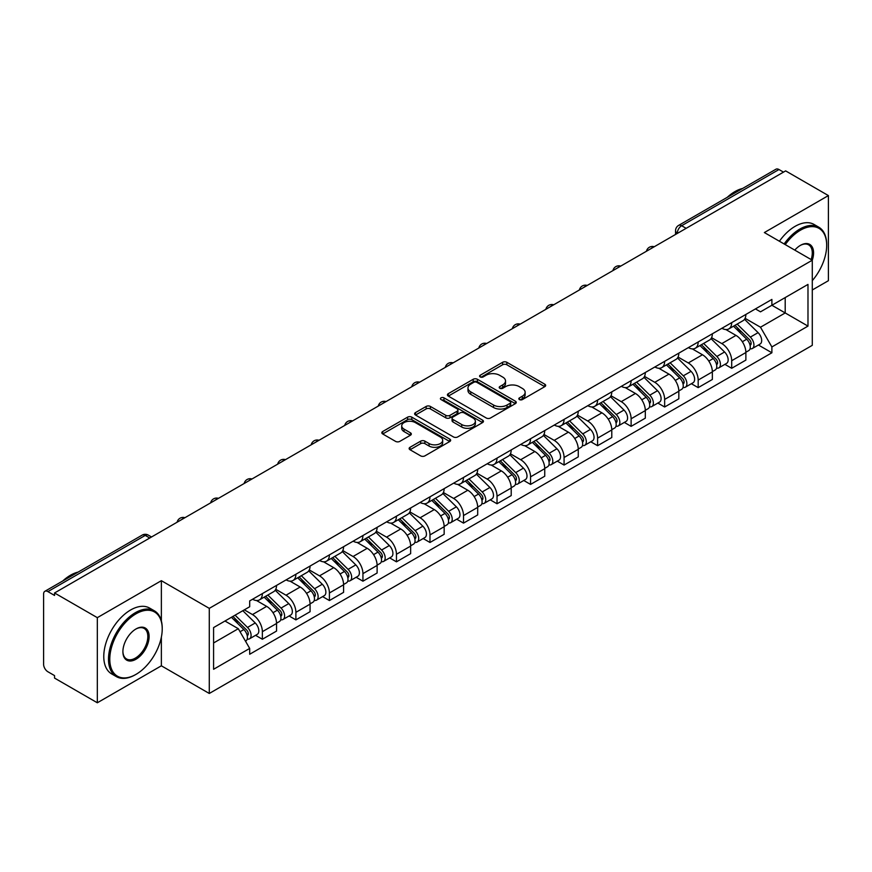 <?xml version="1.0" encoding="UTF-8"?>
<svg xmlns="http://www.w3.org/2000/svg" width="872" height="872" viewBox="0 0 872 872"><rect width="100%" height="100%" fill="white"/><g stroke="black" fill="none" stroke-linecap="round" stroke-linejoin="round"><path stroke-width="1.31" d="M519.44 399.583A2.093 1.21 0 0 0 522.393 399.583L544.804 386.645A2.987 1.722 0 0 0 545.676 385.424A2.987 1.722 0 0 0 544.804 384.214L506.839 362.294A2.987 1.722 0 0 0 502.621 362.294L480.21 375.233A2.093 1.21 0 0 0 479.6 376.083A2.093 1.21 0 0 0 480.21 376.933A2.093 1.21 0 0 0 483.164 376.933L486.064 375.254A9.548 5.515 0 0 1 499.558 375.254L502.719 377.086A9.548 5.515 0 0 1 505.52 380.988A9.548 5.515 0 0 1 502.719 384.879L499.82 386.558A2.093 1.21 0 0 0 499.209 387.408A2.093 1.21 0 0 0 499.82 388.258A2.093 1.21 0 0 0 502.773 388.258L505.673 386.59A9.548 5.515 0 0 1 519.178 386.59L522.339 388.411A9.548 5.515 0 0 1 525.14 392.313A9.548 5.515 0 0 1 522.339 396.204L519.44 397.883A2.093 1.21 0 0 0 518.829 398.733A2.093 1.21 0 0 0 519.44 399.583L519.44 397.883M410.014 447.292A2.987 1.722 0 0 0 409.142 448.513A2.987 1.722 0 0 0 410.014 449.734L420.675 455.882A2.987 1.722 0 0 0 424.893 455.882L449.778 441.505A2.987 1.722 0 0 0 450.65 440.295A2.987 1.722 0 0 0 449.778 439.074L411.813 417.154A2.987 1.722 0 0 0 407.595 417.154L382.699 431.52A2.987 1.722 0 0 0 381.827 432.741A2.987 1.722 0 0 0 382.699 433.962L395.572 441.385A2.987 1.722 0 0 0 399.79 441.385L410.44 435.237A2.987 1.722 0 0 0 411.312 434.016A2.987 1.722 0 0 0 410.44 432.806L404.063 429.122A7.979 4.611 0 0 1 401.72 425.863A7.979 4.611 0 0 1 406.646 421.601A7.979 4.611 0 0 1 415.345 422.604L440.338 437.036A7.979 4.611 0 0 1 442.682 440.295A7.979 4.611 0 0 1 437.755 444.546A7.979 4.611 0 0 1 429.057 443.554L424.893 441.145A2.987 1.722 0 0 0 420.675 441.145L410.014 447.292L410.014 449.734M209.28 608.362L161.364 580.687L97.326 617.659L54.555 592.971L785.639 170.89L828.4 195.579L764.363 232.552L812.279 260.216L209.28 608.362L209.28 693.469L812.279 345.334L812.279 260.216A18.541 10.704 -60 0 0 800.463 245.337L800.463 245.337A18.541 10.704 -60 0 0 794.774 250.111M486.271 418.004A2.987 1.722 0 0 0 490.489 418.004L515.385 403.638A2.987 1.722 0 0 0 516.257 402.417A2.987 1.722 0 0 0 515.385 401.196L477.409 379.276A2.987 1.722 0 0 0 473.191 379.276L448.306 393.654A2.987 1.722 0 0 0 447.423 394.863A2.987 1.722 0 0 0 448.306 396.084L486.271 418.004M441.864 400.041A2.093 1.21 0 0 1 443.979 400.335L443.979 397.85L482.576 420.141A2.987 1.722 0 0 1 483.448 421.35A2.987 1.722 0 0 1 482.576 422.571L457.691 436.937A2.987 1.722 0 0 1 453.473 436.937L415.497 415.018L415.497 412.587A2.987 1.722 0 0 0 414.625 413.808A2.987 1.722 0 0 0 415.497 415.018M415.497 412.587L426.157 406.439A2.987 1.722 0 0 1 430.376 406.439L445.766 415.323A2.987 1.722 0 0 0 449.985 415.323L457.059 411.246A2.987 1.722 0 0 0 457.931 410.025A2.987 1.722 0 0 0 457.059 408.815L441.025 399.55A2.093 1.21 0 0 1 440.415 398.7A2.093 1.21 0 0 1 441.701 397.588A2.093 1.21 0 0 1 443.979 397.85M97.326 617.659L97.326 702.778L54.555 678.089L54.555 675.604L47.895 671.756A6.082 3.51 -120 0 1 43.6 664.311L43.6 594.094A6.082 3.51 -120 0 1 44.854 591.303L142.201 535.103A6.082 3.51 60 0 1 145.243 535.408L47.895 591.608A6.082 3.51 -120 0 0 44.854 591.303M812.279 289.995L828.4 280.697L828.4 195.579M97.326 702.778L161.364 665.805L209.28 693.469M54.555 592.971L54.555 595.456L47.895 591.608M686.144 228.333L681.632 225.728A6.082 3.51 60 0 0 678.59 225.423L775.938 169.223A6.082 3.51 60 0 1 778.969 169.528L681.632 225.728A6.082 3.51 120 0 0 677.326 233.173L677.326 233.424M783.492 172.133L778.969 169.528M731.695 322.629A13.985 8.066 60 0 1 728.807 328.908L742.988 320.711A13.985 8.066 -120 0 0 745.876 314.443M711.563 337.682L721.809 343.59A13.985 8.066 60 0 1 731.695 360.714L745.876 352.528A13.985 8.066 -120 0 0 735.99 335.404L725.842 329.551M745.876 352.528L745.876 360.092L731.695 368.289L724.894 364.354M728.807 328.908A13.985 8.066 60 0 1 721.918 328.275M731.695 360.714L731.695 368.289M698.178 341.988A13.985 8.066 60 0 1 695.278 348.255L709.459 340.069A13.985 8.066 -120 0 0 712.359 333.791M691.376 383.713L698.178 387.637L712.359 379.451L712.359 371.886A13.985 8.066 -120 0 0 702.472 354.762L692.324 348.898M695.278 348.255A13.985 8.066 60 0 1 688.4 347.623M678.045 357.04L688.291 362.948A13.985 8.066 60 0 1 698.178 380.072L698.178 387.637M664.649 361.335A13.985 8.066 60 0 1 661.75 367.613L675.942 359.428A13.985 8.066 -120 0 0 678.83 353.149M657.848 403.071L664.649 406.995L678.83 398.809L678.83 391.234A13.985 8.066 -120 0 0 668.944 374.121L658.796 368.257M661.75 367.613A13.985 8.066 60 0 1 654.872 366.981M644.517 376.388L654.763 382.307A13.985 8.066 60 0 1 664.649 399.43L664.649 406.995M631.121 380.693A13.985 8.066 60 0 1 628.232 386.972L642.413 378.775A13.985 8.066 -120 0 0 645.313 372.508M624.33 422.419L631.121 426.353L645.313 418.157L645.313 410.592A13.985 8.066 -120 0 0 635.426 393.468L625.268 387.615M628.232 386.972A13.985 8.066 60 0 1 621.344 386.34M611 395.746L621.246 401.654A13.985 8.066 60 0 1 631.121 418.778L631.121 426.353M597.603 400.052A13.985 8.066 60 0 1 594.704 406.319L608.885 398.133A13.985 8.066 -120 0 0 611.784 391.855M590.802 441.777L597.603 445.701L611.784 437.515L611.784 429.951A13.985 8.066 -120 0 0 601.898 412.827L591.75 406.962M594.704 406.319A13.985 8.066 60 0 1 587.826 405.687M577.471 415.105L587.717 421.013A13.985 8.066 60 0 1 597.603 438.136L597.603 445.701M564.075 419.399A13.985 8.066 60 0 1 561.187 425.678L575.367 417.492A13.985 8.066 -120 0 0 578.256 411.213M557.273 461.135L564.075 465.059L578.256 456.874L578.256 449.298A13.985 8.066 -120 0 0 568.381 432.185L558.222 426.321M561.187 425.678A13.985 8.066 60 0 1 554.298 425.046M543.954 434.452L554.189 440.371A13.985 8.066 60 0 1 564.075 457.495L564.075 465.059M530.558 438.758A13.985 8.066 60 0 1 527.658 445.036L541.839 436.839A13.985 8.066 -120 0 0 544.738 430.572M523.756 480.483L530.558 484.418L544.738 476.221L544.738 468.656A13.985 8.066 -120 0 0 534.852 451.533L524.704 445.679M527.658 445.036A13.985 8.066 60 0 1 520.78 444.404M510.425 453.811L520.671 459.718A13.985 8.066 60 0 1 530.558 476.842L530.558 484.418M497.029 458.116A13.985 8.066 60 0 1 494.13 464.384L508.322 456.198A13.985 8.066 -120 0 0 511.21 449.919M490.228 499.841L497.029 503.765L511.21 495.579L511.21 488.015A13.985 8.066 -120 0 0 501.324 470.891L491.176 465.027M494.13 464.384A13.985 8.066 60 0 1 487.252 463.751M476.897 473.169L487.143 479.077A13.985 8.066 60 0 1 497.029 496.201L497.029 503.765M463.501 477.464A13.985 8.066 60 0 1 460.612 483.742L474.793 475.556A13.985 8.066 -120 0 0 477.693 469.278M456.71 519.2L463.512 523.124L477.693 514.938L477.693 507.362A13.985 8.066 -120 0 0 467.806 490.249L457.647 484.385M460.612 483.742A13.985 8.066 60 0 1 453.734 483.11M443.379 492.517L453.625 498.435A13.985 8.066 60 0 1 463.512 515.559L463.512 523.124M429.983 496.822A13.985 8.066 60 0 1 427.084 503.1L441.276 494.904A13.985 8.066 -120 0 0 444.164 488.636M423.182 538.547L429.983 542.482L444.164 534.285L444.164 526.721A13.985 8.066 -120 0 0 434.278 509.597L424.13 503.744M427.084 503.1A13.985 8.066 60 0 1 420.206 502.468M409.851 511.875L420.097 517.783A13.985 8.066 60 0 1 429.983 534.907L429.983 542.482M396.455 516.18A13.985 8.066 60 0 1 393.566 522.448L407.747 514.262A13.985 8.066 -120 0 0 410.647 507.984M389.664 557.906L396.455 561.83L410.647 553.644L410.647 546.079A13.985 8.066 -120 0 0 400.76 528.955L390.602 523.091M393.566 522.448A13.985 8.066 60 0 1 386.678 521.816M376.333 531.233L386.569 537.141A13.985 8.066 60 0 1 396.455 554.265L396.455 561.83M362.937 535.528A13.985 8.066 60 0 1 360.038 541.806L374.219 533.62A13.985 8.066 -120 0 0 377.118 527.342M356.136 577.264L362.937 581.188L377.118 573.002L377.118 565.427A13.985 8.066 -120 0 0 367.232 548.314L357.084 542.449M360.038 541.806A13.985 8.066 60 0 1 353.16 541.174M342.805 550.581L353.051 556.5A13.985 8.066 60 0 1 362.937 573.623L362.937 581.188M329.409 554.886A13.985 8.066 60 0 1 326.52 561.165L340.701 552.968A13.985 8.066 -120 0 0 343.59 546.7M322.607 596.612L329.409 600.546L343.59 592.35L343.59 584.785A13.985 8.066 -120 0 0 333.714 567.661L323.556 561.808M326.52 561.165A13.985 8.066 60 0 1 319.632 560.533M309.288 569.939L319.523 575.847A13.985 8.066 60 0 1 329.409 592.971L329.409 600.546M295.891 574.245A13.985 8.066 60 0 1 292.992 580.512L307.173 572.326A13.985 8.066 -120 0 0 310.072 566.048M289.09 615.97L295.891 619.894L310.072 611.708L310.072 604.143A13.985 8.066 -120 0 0 300.186 587.019L290.038 581.155M292.992 580.512A13.985 8.066 60 0 1 286.114 579.88M275.759 589.298L286.005 595.205A13.985 8.066 60 0 1 295.891 612.329L295.891 619.894M262.363 593.592A13.985 8.066 60 0 1 259.464 599.871L273.655 591.685A13.985 8.066 -120 0 0 276.544 585.406M255.561 635.328L262.363 639.252L276.544 631.066L276.544 623.491A13.985 8.066 -120 0 0 266.658 606.378L256.51 600.514M259.464 599.871A13.985 8.066 60 0 1 252.586 599.238M244.313 609.844L252.477 614.564A13.985 8.066 60 0 1 262.363 631.688L262.363 639.252M755.446 308.917L760.493 311.838L807.984 284.414L785.203 297.57L785.203 312.95L760.493 327.218L745.091 318.324M213.585 642.969L238.296 628.701L249.686 648.43L213.585 669.282L213.585 627.589L249.686 606.749L249.686 600.917L771.884 299.423L771.884 305.255L807.984 326.106L771.884 346.947L760.493 327.218M807.984 284.414L807.984 326.106M249.686 648.43L249.686 654.262L771.884 352.779L771.884 346.947M161.364 580.687L161.364 620.918M161.364 637.138L161.364 665.805M238.296 628.701L224.976 621.017M758.422 345.007L771.884 352.779M520.279 399.877L522.339 398.689A9.548 5.515 0 0 0 525.14 394.787L525.14 392.313M505.52 380.988L505.52 383.462A9.548 5.515 0 0 1 502.719 387.364L500.659 388.552M544.76 386.667L506.839 364.769A2.987 1.722 0 0 0 502.621 364.769L481.039 377.227M515.341 403.66L477.409 381.762A2.987 1.722 0 0 0 473.191 381.762L448.339 396.106L448.306 393.654M510.109 403.267A2.093 1.21 0 0 0 510.72 402.417A2.093 1.21 0 0 0 510.109 401.567L476.777 382.318A2.093 1.21 0 0 0 473.823 382.318L470.771 384.094A9.548 5.515 0 0 0 467.97 387.986A9.548 5.515 0 0 0 470.771 391.888L493.552 405.033A9.548 5.515 0 0 0 507.046 405.033L510.109 403.267L510.109 405.753A2.093 1.21 0 0 0 510.72 404.902L510.72 402.417M467.97 387.986L467.97 390.471A9.548 5.515 0 0 0 470.771 394.362L470.771 391.888M510.109 405.753L507.046 407.518A9.548 5.515 0 0 1 493.552 407.518L470.771 394.362M415.541 415.039L426.157 408.913L426.157 406.439M457.931 410.025L457.931 412.511A2.987 1.722 0 0 1 457.059 413.731L449.985 417.808A2.987 1.722 0 0 1 445.766 417.808L430.376 408.913A2.987 1.722 0 0 0 426.157 408.913M443.979 400.335L482.543 422.593M461.746 424.555A7.979 4.611 0 0 0 470.444 425.547A7.979 4.611 0 0 0 475.371 421.296A7.979 4.611 0 0 0 473.038 418.037L464.231 412.947A2.987 1.722 0 0 0 460.013 412.947L452.939 417.034A2.987 1.722 0 0 0 452.067 418.244A2.987 1.722 0 0 0 452.939 419.465L461.746 424.555L461.746 427.029A7.979 4.611 0 0 0 470.444 428.032A7.979 4.611 0 0 0 475.371 423.77L475.371 421.296M452.067 418.244L452.067 420.729A2.987 1.722 0 0 0 452.939 421.95L452.939 419.465M461.746 427.029L452.939 421.95M442.682 440.295L442.682 442.769A7.979 4.611 0 0 1 437.755 447.031A7.979 4.611 0 0 1 429.057 446.028L424.893 443.63A2.987 1.722 0 0 0 420.675 443.63L410.058 449.756M401.72 425.863L401.72 428.337A7.979 4.611 0 0 0 404.063 431.596L404.063 429.122M410.396 435.259L404.063 431.596M449.734 441.537L411.813 419.639A2.987 1.722 0 0 0 407.595 419.639L382.743 433.983M733.505 326.193L746.705 339.219A7.597 4.382 60 0 1 748.71 350.609L745.876 352.244M736.132 328.788L741.734 332.025M734.965 325.343L749.429 339.611A3.652 2.104 60 0 1 750.389 345.083A3.652 2.104 60 0 1 750.062 345.214M737.156 324.079L750.356 337.104A7.597 4.382 60 0 1 752.362 348.495A7.597 4.382 60 0 1 750.073 348.745M744.546 319.272L758.095 332.646A7.597 4.382 60 0 1 760.101 344.037L752.362 348.495M699.976 345.541L713.187 358.577A7.597 4.382 60 0 1 715.193 369.968L712.359 371.603M702.614 348.146L708.206 351.372M701.437 344.702L715.901 358.97A3.652 2.104 60 0 1 716.871 364.431A3.652 2.104 60 0 1 716.533 364.561M703.628 343.437L716.839 356.463A7.597 4.382 60 0 1 718.844 367.853A7.597 4.382 60 0 1 716.544 368.104M711.018 338.63L724.578 351.994A7.597 4.382 60 0 1 726.572 363.384L718.844 367.853M666.459 364.899L679.659 377.925A7.597 4.382 60 0 1 681.664 389.315L678.83 390.95M669.086 367.493L674.688 370.731M667.919 364.049L682.384 378.317A3.652 2.104 60 0 1 683.343 383.789A3.652 2.104 60 0 1 683.005 383.92M670.11 362.785L683.31 375.821A7.597 4.382 60 0 1 685.316 387.212A7.597 4.382 60 0 1 683.027 387.451M677.5 357.978L691.049 371.352A7.597 4.382 60 0 1 693.055 382.743L685.316 387.212M812.279 280.664A37.082 21.408 120 0 0 826.678 245.337A37.082 21.408 120 0 0 800.463 230.197A37.082 21.408 120 0 0 785.247 244.607M784.135 243.964A37.987 21.931 -60 0 1 799.82 229.074A37.987 21.931 -60 0 1 818.808 227.2A37.987 21.931 -60 0 1 826.678 244.585A37.987 21.931 -60 0 1 826.678 244.967M811.145 259.562A17.625 10.181 120 0 0 808.627 244.836A17.625 10.181 120 0 0 800.136 245.523M727.237 197.334A37.987 21.931 -60 0 1 734.922 191.611A37.987 21.931 -60 0 1 742.595 188.472M779.404 241.239A37.987 21.931 -60 0 1 795.09 226.349A37.987 21.931 -60 0 1 814.088 224.464L818.808 227.2M135.356 674.732L136.01 674.361A37.082 21.408 120 0 0 162.225 628.952A37.082 21.408 120 0 0 136.01 613.812A37.082 21.408 120 0 0 109.785 659.232A37.082 21.408 120 0 0 136.01 674.361L135.356 674.732A37.987 21.931 -60 0 1 116.368 676.618A37.987 21.931 -60 0 1 110.548 646.174A37.987 21.931 -60 0 1 135.356 612.7A37.987 21.931 -60 0 1 154.355 610.814A37.987 21.931 -60 0 1 162.225 628.211A37.987 21.931 -60 0 1 162.225 628.581M136.01 628.952L136.01 628.952A18.541 10.704 -60 0 1 149.112 636.527A18.541 10.704 -60 0 1 136.01 659.232A18.541 10.704 -60 0 1 122.898 651.657A18.541 10.704 -60 0 1 136.01 628.952L136.01 628.952M122.898 651.275A17.625 10.181 120 0 0 126.549 658.981A17.625 10.181 120 0 0 135.356 658.109A17.625 10.181 120 0 0 146.877 642.577A17.625 10.181 120 0 0 144.174 628.45A17.625 10.181 120 0 0 135.683 629.148M62.784 580.959A37.987 21.931 -60 0 1 70.458 575.237A37.987 21.931 -60 0 1 78.142 572.097M116.368 676.618L111.638 673.893A37.987 21.931 -60 0 1 105.817 643.449A37.987 21.931 -60 0 1 130.637 609.975A37.987 21.931 -60 0 1 149.624 608.089L154.355 610.814M632.93 384.258L646.141 397.283A7.597 4.382 60 0 1 648.136 408.674L645.302 410.309M635.568 386.852L641.16 390.089M634.391 383.408L648.855 397.676A3.652 2.104 60 0 1 649.814 403.147A3.652 2.104 60 0 1 649.487 403.278M636.582 382.143L649.793 395.169A7.597 4.382 60 0 1 651.798 406.559A7.597 4.382 60 0 1 649.498 406.81M643.972 377.336L657.521 390.711A7.597 4.382 60 0 1 659.526 402.101L651.798 406.559M599.402 403.605L612.613 416.642A7.597 4.382 60 0 1 614.618 428.032L611.784 429.667M602.04 406.21L607.642 409.437M600.873 402.766L615.338 417.034A3.652 2.104 60 0 1 616.297 422.495A3.652 2.104 60 0 1 615.959 422.626M603.064 401.502L616.264 414.527A7.597 4.382 60 0 1 618.27 425.918A7.597 4.382 60 0 1 615.97 426.168M610.454 396.695L624.003 410.058A7.597 4.382 60 0 1 626.009 421.449L618.27 425.918M565.884 422.964L579.084 435.989A7.597 4.382 60 0 1 581.09 447.38L578.256 449.015M568.511 425.558L574.114 428.795M567.345 422.113L581.809 436.382A3.652 2.104 60 0 1 582.769 441.853A3.652 2.104 60 0 1 582.442 441.984M569.536 420.849L582.747 433.885A7.597 4.382 60 0 1 584.741 445.276A7.597 4.382 60 0 1 582.452 445.516M576.926 416.042L590.475 429.416A7.597 4.382 60 0 1 592.48 440.807L584.741 445.276M532.356 442.322L545.567 455.348A7.597 4.382 60 0 1 547.572 466.738L544.738 468.373M534.994 444.916L540.586 448.154M533.827 441.472L548.281 455.74A3.652 2.104 60 0 1 549.251 461.212A3.652 2.104 60 0 1 548.913 461.343M536.008 440.207L549.218 453.233A7.597 4.382 60 0 1 551.224 464.623A7.597 4.382 60 0 1 548.924 464.874M543.398 435.401L556.957 448.775A7.597 4.382 60 0 1 558.963 460.165L551.224 464.623M498.839 461.67L512.038 474.706A7.597 4.382 60 0 1 514.044 486.096L511.21 487.731M501.465 464.275L507.068 467.501M500.299 460.83L514.763 475.098A3.652 2.104 60 0 1 515.723 480.559A3.652 2.104 60 0 1 515.396 480.69M502.49 459.566L515.69 472.591A7.597 4.382 60 0 1 517.696 483.982A7.597 4.382 60 0 1 515.407 484.233M509.88 454.759L523.429 468.122A7.597 4.382 60 0 1 525.435 479.513L517.696 483.982M465.31 481.028L478.521 494.053A7.597 4.382 60 0 1 480.527 505.444L477.682 507.079M467.948 483.622L473.54 486.859M466.771 480.178L481.235 494.446A3.652 2.104 60 0 1 482.194 499.918A3.652 2.104 60 0 1 481.867 500.048M468.962 478.913L482.172 491.95A7.597 4.382 60 0 1 484.178 503.34A7.597 4.382 60 0 1 481.878 503.58M476.352 474.106L489.911 487.481A7.597 4.382 60 0 1 491.906 498.871L484.178 503.34M431.782 500.386L444.993 513.412A7.597 4.382 60 0 1 446.998 524.802L444.164 526.437M434.42 502.981L440.022 506.218M433.253 499.536L447.718 513.804A3.652 2.104 60 0 1 448.677 519.276A3.652 2.104 60 0 1 448.339 519.407M435.444 498.272L448.644 511.297A7.597 4.382 60 0 1 450.65 522.688A7.597 4.382 60 0 1 448.361 522.938M442.834 493.465L456.383 506.839A7.597 4.382 60 0 1 458.389 518.23L450.65 522.688M398.264 519.734L411.475 532.77A7.597 4.382 60 0 1 413.47 544.161L410.636 545.796M400.902 522.339L406.494 525.565M399.725 518.894L414.189 533.163A3.652 2.104 60 0 1 415.148 538.624A3.652 2.104 60 0 1 414.821 538.754M401.916 517.63L415.127 530.656A7.597 4.382 60 0 1 417.132 542.046A7.597 4.382 60 0 1 414.832 542.297M409.306 512.823L422.855 526.187A7.597 4.382 60 0 1 424.86 537.577L417.132 542.046M364.736 539.092L377.947 552.118A7.597 4.382 60 0 1 379.952 563.508L377.118 565.143M367.374 541.686L372.976 544.924M366.207 538.242L380.661 552.51A3.652 2.104 60 0 1 381.631 557.982A3.652 2.104 60 0 1 381.293 558.113M368.387 536.978L381.598 550.014A7.597 4.382 60 0 1 383.604 561.404A7.597 4.382 60 0 1 381.304 561.644M375.788 532.171L389.337 545.545A7.597 4.382 60 0 1 391.343 556.936L383.604 561.404M331.218 558.451L344.418 571.476A7.597 4.382 60 0 1 346.424 582.867L343.59 584.502M333.845 561.045L339.448 564.282M332.679 557.6L347.143 571.869A3.652 2.104 60 0 1 348.102 577.34A3.652 2.104 60 0 1 347.775 577.471M334.87 556.336L348.081 569.362A7.597 4.382 60 0 1 350.075 580.752A7.597 4.382 60 0 1 347.786 581.003M342.26 551.529L355.809 564.903A7.597 4.382 60 0 1 357.814 576.294L350.075 580.752M297.69 577.798L310.901 590.835A7.597 4.382 60 0 1 312.906 602.225L310.072 603.86M300.328 580.403L305.919 583.63M299.161 576.959L313.615 591.227A3.652 2.104 60 0 1 314.585 596.688A3.652 2.104 60 0 1 314.247 596.819M301.341 575.694L314.552 588.72A7.597 4.382 60 0 1 316.558 600.11A7.597 4.382 60 0 1 314.258 600.361M308.732 570.888L322.291 584.251A7.597 4.382 60 0 1 324.297 595.641L316.558 600.11M264.172 597.157L277.372 610.182A7.597 4.382 60 0 1 279.378 621.572L276.544 623.208M266.799 599.751L272.402 602.988M265.633 596.306L280.097 610.574A3.652 2.104 60 0 1 281.057 616.046A3.652 2.104 60 0 1 280.73 616.177M267.824 595.042L281.024 608.078A7.597 4.382 60 0 1 283.029 619.469A7.597 4.382 60 0 1 280.74 619.709M275.214 590.235L288.763 603.609A7.597 4.382 60 0 1 290.768 615L283.029 619.469M231.429 617.289L243.855 629.54A7.597 4.382 60 0 1 245.86 640.931L245.479 641.149M233.282 619.109L238.874 622.346M232.889 616.439L246.569 629.933A3.652 2.104 60 0 1 247.528 635.405A3.652 2.104 60 0 1 247.201 635.535M235.08 615.174L247.506 627.426A7.597 4.382 60 0 1 249.512 638.816A7.597 4.382 60 0 1 247.212 639.067M242.819 610.705L255.245 622.968A7.597 4.382 60 0 1 257.24 634.358L249.512 638.816M677.544 233.293L677.326 233.173A6.082 3.51 0 0 1 675.549 230.688L675.549 234.448M295.891 612.329L310.072 604.143M329.409 592.971L343.59 584.785M362.937 573.623L377.118 565.427M396.455 554.265L410.647 546.079M429.983 534.907L444.164 526.721M463.512 515.559L477.693 507.362M497.029 496.201L511.21 488.015M530.558 476.842L544.738 468.656M564.075 457.495L578.256 449.298M597.603 438.136L611.784 429.951M631.121 418.778L645.313 410.592M664.649 399.43L678.83 391.234M698.178 380.072L712.359 371.886M262.363 631.688L276.544 623.491M252.477 614.564L266.658 606.378M286.005 595.205L300.186 587.019M319.523 575.847L333.714 567.661M353.051 556.5L367.232 548.314M386.569 537.141L400.76 528.955M420.097 517.783L434.278 509.597M453.625 498.435L467.806 490.249M487.143 479.077L501.324 470.891M520.671 459.718L534.852 451.533M554.189 440.371L568.381 432.185M587.717 421.013L601.898 412.827M621.246 401.654L635.426 393.468M654.763 382.307L668.944 374.121M688.291 362.948L702.472 354.762M721.809 343.59L735.99 335.404M653.738 247.038A6.082 3.51 120 0 0 651.057 248.585M620.221 266.396A6.082 3.51 120 0 0 617.539 267.944M586.692 285.743A6.082 3.51 120 0 0 584.011 287.302M553.175 305.102A6.082 3.51 120 0 0 550.483 306.65M519.647 324.46A6.082 3.51 120 0 0 516.965 326.008M486.118 343.808A6.082 3.51 120 0 0 483.437 345.367M452.601 363.166A6.082 3.51 120 0 0 449.919 364.714M419.072 382.525A6.082 3.51 120 0 0 416.391 384.072M385.555 401.872A6.082 3.51 120 0 0 382.873 403.431M352.026 421.231A6.082 3.51 120 0 0 349.345 422.778M318.509 440.589A6.082 3.51 120 0 0 315.817 442.137M284.981 459.936A6.082 3.51 120 0 0 282.299 461.495M251.452 479.295A6.082 3.51 120 0 0 248.771 480.843M217.935 498.653A6.082 3.51 120 0 0 215.253 500.201M184.406 518.001A6.082 3.51 120 0 0 181.725 519.559M149.755 538.013L145.243 535.408A6.082 3.51 120 0 1 148.284 535.103A6.082 6.082 0 0 0 142.201 535.103M522.339 398.689L522.339 396.204M499.82 388.258L499.82 386.558M502.719 387.364L502.719 384.879M480.21 376.933L480.21 375.233M502.621 364.769L502.621 362.294M506.839 364.769L506.839 362.294M544.804 386.645L544.804 384.214M473.191 381.762L473.191 379.276M477.409 381.762L477.409 379.276M515.385 403.638L515.385 401.196M493.552 407.518L493.552 405.033M507.046 407.518L507.046 405.033M430.376 408.913L430.376 406.439M445.766 417.808L445.766 415.323M449.985 417.808L449.985 415.323M457.059 413.731L457.059 411.246M482.576 422.571L482.576 420.141M420.675 443.63L420.675 441.145M424.893 443.63L424.893 441.145M429.057 446.028L429.057 443.554M410.44 435.237L410.44 432.806M382.699 433.962L382.699 431.52M407.595 419.639L407.595 417.154M411.813 419.639L411.813 417.154M449.778 441.505L449.778 439.074M746.705 339.219L742.345 341.737M751.141 343.405L749.778 344.2M758.095 332.646L750.356 337.104M713.187 358.577L708.816 361.095M717.623 362.763L716.25 363.559M724.578 351.994L716.839 356.463M679.659 377.925L675.299 380.443M684.095 382.121L682.732 382.906M691.049 371.352L683.31 375.821M646.141 397.283L641.77 399.801M650.577 401.469L649.204 402.265M657.521 390.711L649.793 395.169M612.613 416.642L608.253 419.16M617.049 420.827L615.676 421.623M624.003 410.058L616.264 414.527M579.084 435.989L574.724 438.507M583.532 440.186L582.158 440.97M590.475 429.416L582.747 433.885M545.567 455.348L541.196 457.865M550.003 459.533L548.63 460.329M556.957 448.775L549.218 453.233M512.038 474.706L507.678 477.224M516.475 478.892L515.112 479.687M523.429 468.122L515.69 472.591M478.521 494.053L474.15 496.571M482.957 498.25L481.584 499.035M489.911 487.481L482.172 491.95M444.993 513.412L440.633 515.93M449.429 517.597L448.066 518.393M456.383 506.839L448.644 511.297M411.475 532.77L407.104 535.288M415.911 536.956L414.538 537.752M422.855 526.187L415.127 530.656M377.947 552.118L373.587 554.636M382.383 556.314L381.01 557.099M389.337 545.545L381.598 550.014M344.418 571.476L340.058 573.994M348.855 575.662L347.492 576.457M355.809 564.903L348.081 569.362M310.901 590.835L306.53 593.352M315.337 595.02L313.964 595.816M322.291 584.251L314.552 588.72M277.372 610.182L273.012 612.7M281.809 614.379L280.446 615.163M288.763 603.609L281.024 608.078M243.855 629.54L240.051 631.742M248.291 633.726L246.918 634.522M255.245 622.968L247.506 627.426M654.262 246.743A6.082 6.082 0 0 0 646.457 251.245M620.733 266.091A6.082 6.082 0 0 0 612.94 270.593M587.216 285.449A6.082 6.082 0 0 0 579.411 289.951M553.687 304.808A6.082 6.082 0 0 0 545.883 309.309M520.159 324.155A6.082 6.082 0 0 0 512.365 328.657M486.641 343.514A6.082 6.082 0 0 0 478.837 348.015M453.113 362.872A6.082 6.082 0 0 0 445.32 367.374M419.596 382.219A6.082 6.082 0 0 0 411.791 386.721M386.067 401.578A6.082 6.082 0 0 0 378.274 406.08M352.539 420.936A6.082 6.082 0 0 0 344.745 425.438M319.021 440.284A6.082 6.082 0 0 0 311.217 444.785M285.493 459.642A6.082 6.082 0 0 0 277.699 464.144M251.975 479.001A6.082 6.082 0 0 0 244.171 483.502M218.447 498.348A6.082 6.082 0 0 0 210.653 502.85M184.929 517.706A6.082 6.082 0 0 0 177.125 522.208M151.543 536.978L148.284 535.103M678.59 225.423A6.082 6.082 0 0 0 675.549 230.688M826.678 245.337L826.678 244.585M162.225 628.952L162.225 628.211"/></g></svg>

